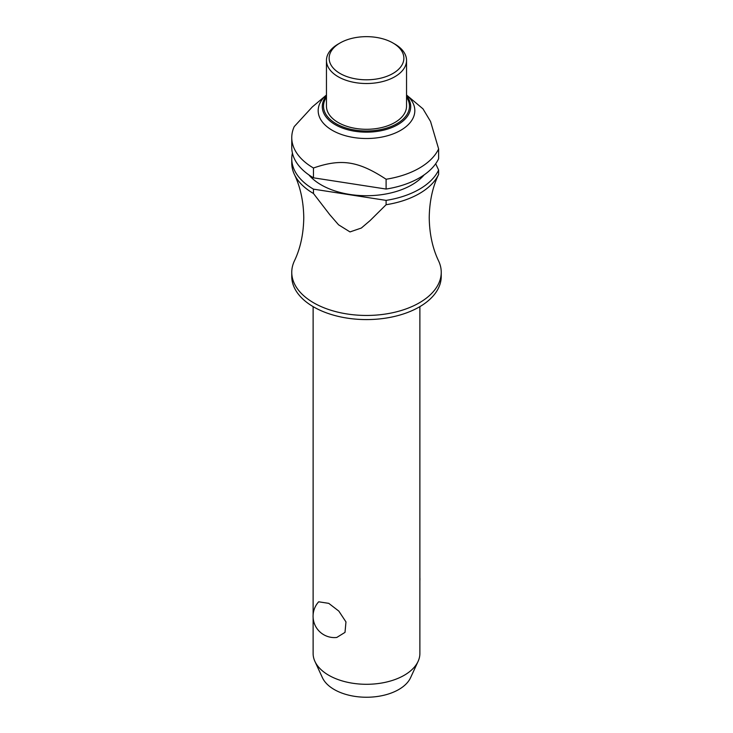<?xml version="1.0" encoding="UTF-8"?>
<svg xmlns="http://www.w3.org/2000/svg" width="733" height="733" viewBox="0 0 733 733"><rect width="100%" height="100%" fill="white"/><g stroke="black" fill="none" stroke-linecap="round" stroke-linejoin="round"><path stroke-width="1.1" d="M386.099 204.727A74.739 43.146 0 0 0 438.618 174.417C432.607 186.97 429.474 201.401 429.226 217.692C429.474 233.992 432.607 248.423 438.618 260.975A74.739 43.146 180 0 1 441.239 272.3A74.739 43.146 180 0 1 395.105 312.166A74.739 43.146 180 0 1 313.651 302.811A74.739 43.146 180 0 1 291.761 272.3A74.739 43.146 180 0 1 294.382 260.975C300.393 248.423 303.526 233.992 303.774 217.692C303.526 201.401 300.393 186.97 294.382 174.417A74.739 43.146 0 0 0 313.467 193.494L313.467 189.151L386.099 200.384L386.099 204.727L370.046 220.624L361.342 228.036L350.007 231.921L338.545 224.793L329.795 214.714L313.467 193.494M313.119 617.782L313.119 653.479A53.381 30.823 0 0 0 314.915 661.404A53.381 30.823 0 0 0 328.75 675.267A53.381 30.823 0 0 0 380.354 683.238A53.381 30.823 0 0 0 418.085 661.404A53.381 30.823 0 0 0 419.881 653.479L419.881 306.632M318.69 601.793L328.75 603.351L338.82 611.093L345.967 621.914L345.005 632.377L336.768 637.463A21.358 21.358 0 0 1 318.69 601.793M441.239 272.3L441.239 276.433A74.739 43.146 180 0 1 395.105 316.299A74.739 43.146 180 0 1 313.651 306.944A74.739 43.146 180 0 1 291.761 276.433L291.761 272.3M424.15 174.866A64.064 36.989 180 0 1 321.201 184.89A64.064 36.989 180 0 1 308.85 174.866M438.627 148.909A74.739 43.146 180 0 1 386.099 179.237L386.099 189.05A74.739 43.146 180 0 0 438.627 158.722L438.627 148.909L430.546 121.476L422.996 108.869L406.54 95.006A48.314 27.891 180 0 1 397.24 132.142A48.314 27.891 180 0 1 332.333 130.346A48.314 27.891 180 0 1 326.46 95.006L312.304 106.926L294.245 126.58A74.739 43.146 180 0 0 291.761 137.602L291.761 147.406A74.739 43.146 180 0 0 313.467 177.817L313.467 168.004A74.739 43.146 180 0 1 291.761 137.602M386.099 179.237C358.272 160.985 341.294 158.355 313.467 168.004L313.761 167.894M394.812 44.062L392.925 42.972L394.812 44.062A40.04 23.117 180 0 1 406.54 60.408A40.04 23.117 180 0 1 381.82 81.757A40.04 23.117 180 0 1 338.188 76.754A40.04 23.117 180 0 1 326.46 60.408A40.04 23.117 180 0 1 338.188 44.062L340.075 42.972A37.374 21.578 180 0 1 392.925 42.972L392.925 42.972A37.374 21.578 180 0 1 392.925 73.483A37.374 21.578 180 0 1 340.075 73.483A37.374 21.578 180 0 1 340.075 42.972M406.54 60.408L406.54 106.175A40.04 23.117 180 0 1 381.82 127.533A40.04 23.117 180 0 1 338.188 122.521A40.04 23.117 180 0 1 326.46 106.175L326.46 60.408M418.085 661.404L410.581 677.686A45.611 26.333 180 0 1 378.338 696.341A45.611 26.333 180 0 1 334.248 689.533A45.611 26.333 180 0 1 322.419 677.686L314.915 661.404M438.416 174.848L438.627 174.399A74.739 43.146 0 0 0 438.627 174.399L438.627 170.056L435.686 163.725M313.467 189.151A74.739 43.146 180 0 1 291.761 158.74L291.761 163.093A74.739 43.146 0 0 0 294.382 174.417M438.627 170.056A74.739 43.146 180 0 1 386.099 200.384M386.099 189.05L313.467 177.817M291.761 158.74A74.739 43.146 180 0 1 292.412 153.078M406.54 95.821A44.2 25.518 180 0 1 397.753 124.683A44.2 25.518 180 0 1 335.247 124.683A44.2 25.518 180 0 1 326.46 95.821M326.46 97.159A42.981 24.812 0 0 0 336.108 123.721A42.981 24.812 0 0 0 396.892 123.721A42.981 24.812 0 0 0 406.54 97.159M313.119 306.632L313.119 614.703M419.881 580.728A21.358 21.358 0 0 0 419.881 577.65"/></g></svg>
